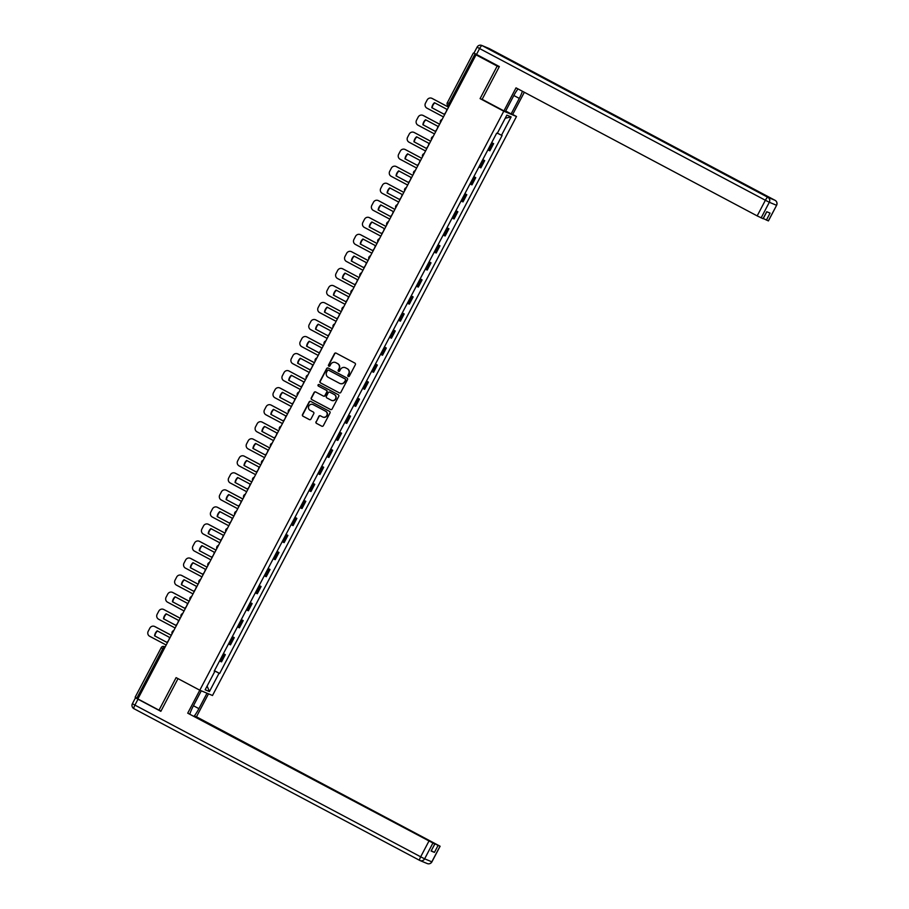 <?xml version="1.0" encoding="UTF-8"?>
<svg xmlns="http://www.w3.org/2000/svg" width="909" height="909" viewBox="0 0 909 909"><rect width="100%" height="100%" fill="white"/><g stroke="black" fill="none" stroke-linecap="round" stroke-linejoin="round"><path stroke-width="1.36" d="M348.249 376.474A0.852 0.829 -67.4 0 0 349.363 376.11L355.351 364.714A1.216 1.182 -67.4 0 0 354.862 363.089L336.103 353.124A1.216 1.182 -67.4 0 0 334.489 353.646L328.513 365.032A0.852 0.829 -67.4 0 0 328.922 366.202A0.852 0.829 -67.4 0 0 329.978 365.804L330.751 364.339A3.875 3.772 -67.4 0 1 335.887 362.68L337.444 363.509A3.875 3.772 -67.4 0 1 338.989 368.713L338.216 370.179A0.852 0.829 -67.4 0 0 338.614 371.349A0.852 0.829 -67.4 0 0 339.671 370.963L340.443 369.486A3.875 3.772 -67.4 0 1 345.579 367.827L347.147 368.656A3.875 3.772 -67.4 0 1 348.681 373.86L347.908 375.326A0.852 0.829 -67.4 0 0 348.249 376.474M316.002 421.753A1.216 1.182 -67.4 0 0 316.48 423.378L321.752 426.173A1.216 1.182 -67.4 0 0 323.354 425.662L329.99 413.004A1.216 1.182 -67.4 0 0 329.512 411.379L310.742 401.414A1.216 1.182 -67.4 0 0 309.14 401.937L302.504 414.584A1.216 1.182 -67.4 0 0 302.981 416.208L309.344 419.583A1.216 1.182 -67.4 0 0 310.946 419.072L313.787 413.652A1.216 1.182 -67.4 0 0 313.31 412.027L310.151 410.357A3.238 3.159 -67.4 0 1 308.799 406.141A3.238 3.159 -67.4 0 1 313.162 404.619L325.524 411.186A3.238 3.159 -67.4 0 1 326.865 415.402A3.238 3.159 -67.4 0 1 322.513 416.913L320.445 415.822A1.216 1.182 -67.4 0 0 318.843 416.345L316.252 421.856A1.216 1.182 -67.4 0 0 316.741 423.48L321.752 426.173M499.177 66.902L497.178 66.073L480.088 98.615L503.779 111.193L199.798 690.204L176.107 677.625L159.018 710.168L137.873 698.941L476.032 54.847L478.282 55.779L474.998 54.029L449.023 103.501L448.376 105.898L449.046 106.251L448.376 105.898A2.466 2.466 0 0 1 447.342 102.569L450.171 104.115M497.178 66.073L476.032 54.847M339.25 392.836A1.216 1.182 -67.4 0 0 340.852 392.324L347.499 379.667A1.216 1.182 -67.4 0 0 347.022 378.042L328.251 368.077A1.216 1.182 -67.4 0 0 326.638 368.599L320.002 381.246A1.216 1.182 -67.4 0 0 320.479 382.871L339.443 392.915L320.479 382.871M338.75 396.335L332.103 408.993A1.216 1.182 -67.4 0 1 330.501 409.504L311.73 399.54A1.216 1.182 -67.4 0 1 311.253 397.915L314.094 392.506A1.216 1.182 -67.4 0 1 315.696 391.984L323.309 396.029A1.216 1.182 -67.4 0 0 324.911 395.506L326.797 391.915A1.216 1.182 -67.4 0 0 326.32 390.291L318.4 386.086A0.852 0.829 -67.4 0 1 318.048 384.984A0.852 0.829 -67.4 0 1 319.184 384.587L338.262 394.711A1.216 1.182 -67.4 0 1 338.75 396.335M512.676 114.466L516.494 116.488L212.501 695.499L199.798 690.204L187.72 713.167L434.854 844.041L431.093 851.006L434.422 852.392L431.298 850.813M159.018 710.168L161.018 710.997M137.986 698.737L135.214 697.214M476.293 54.335L474.998 54.029M487.872 149.894L489.076 150.474L492.86 143.27L491.655 142.69M492.86 143.27L491.724 142.565M489.076 150.474L489.86 150.792L493.644 143.588M482.781 159.609L484.69 160.62L482.713 159.723M478.929 166.938L480.906 167.835L484.69 160.62M473.839 176.641L475.748 177.664L473.771 176.766M469.987 183.97L471.964 184.868L475.748 177.664M464.885 193.674L466.806 194.696L464.829 193.799M461.045 201.003L463.022 201.9L466.806 194.696M455.943 210.718L457.863 211.729L455.886 210.831M452.103 218.046L454.08 218.944L457.863 211.729M447.001 227.75L448.921 228.773L446.933 227.875M443.149 235.079L445.137 235.976L448.921 228.773M438.058 244.782L439.979 245.805L437.99 244.907M434.207 252.111L436.195 253.009L439.979 245.805M429.116 261.826L431.025 262.837L429.048 261.94M425.264 269.155L427.241 270.053L431.025 262.837M420.174 278.858L422.083 279.881L420.106 278.983M416.322 286.187L418.299 287.085L422.083 279.881M411.22 295.891L413.141 296.913L411.163 296.016M407.38 303.22L409.357 304.117L413.141 296.913M402.278 312.935L404.198 313.946L402.221 313.048M398.437 320.263L400.414 321.161L404.198 313.946M393.336 329.967L395.256 330.99L393.267 330.092M389.484 337.296L391.472 338.193L395.256 330.99M384.393 346.999L386.314 348.022L384.325 347.124M380.541 354.328L382.53 355.226L386.314 348.022M375.451 364.043L377.36 365.054L375.383 364.157M371.599 371.372L373.576 372.27L377.36 365.054M366.509 381.076L368.418 382.098L366.441 381.201M362.657 388.404L364.634 389.302L368.418 382.098M357.555 398.108L359.475 399.131L357.498 398.233M353.715 405.437L355.692 406.334L359.475 399.131M348.613 415.152L350.533 416.163L348.556 415.265M344.772 422.48L346.749 423.378L350.533 416.163M339.671 432.184L341.591 433.207L339.602 432.309M335.819 439.513L337.807 440.411L341.591 433.207M330.728 449.216L332.649 450.239L330.66 449.341M326.876 456.545L328.865 457.443L332.649 450.239M321.786 466.26L323.695 467.271L321.718 466.374M317.934 473.589L319.911 474.487L323.695 467.271M312.844 483.293L314.753 484.315L312.776 483.418M308.992 490.621L310.969 491.519L314.753 484.315M303.89 500.325L305.81 501.348L303.833 500.45M300.05 507.654L302.027 508.551L305.81 501.348M294.948 517.369L296.868 518.38L294.891 517.482M291.107 524.698L293.084 525.595L296.868 518.38M286.005 534.401L287.926 535.424L285.937 534.526M282.154 541.73L284.142 542.628L287.926 535.424M277.063 551.433L278.983 552.456L276.995 551.558M273.211 558.762L275.2 559.66L278.983 552.456M268.121 568.477L270.03 569.488L268.053 568.591M264.269 575.806L266.246 576.704L270.03 569.488M259.179 585.51L261.088 586.532L259.11 585.635M255.327 592.838L257.304 593.736L261.088 586.532M250.225 602.542L252.145 603.565L250.168 602.667M246.384 609.871L248.362 610.768L252.145 603.565M241.283 619.586L243.203 620.597L241.226 619.699M237.442 626.915L239.419 627.812L243.203 620.597M232.34 636.618L234.261 637.641L232.272 636.743M228.489 643.947L230.477 644.845L234.261 637.641M223.398 653.651L225.318 654.673L223.33 653.776M219.546 660.979L221.523 661.877L225.318 654.673M214.388 670.831L219.069 673.205L209.434 691.556L205.161 689.772L214.797 671.433L214.194 671.183L496.632 133.225L497.223 133.475L506.858 115.136L511.131 116.909L501.495 135.259L497.382 133.168M219.069 673.205L219.66 673.455L502.098 135.509L501.495 135.259M503.779 111.193L516.494 116.488M480.088 98.615L483.315 99.956M214.456 670.694L219.66 673.455M214.797 671.433L214.229 671.115M511.131 116.909L505.234 118.227M207.116 686.056L209.434 691.556M348.442 376.542A0.852 0.829 -67.4 0 1 348.158 375.44L348.931 373.963A3.875 3.772 -67.4 0 0 347.397 368.759L347.147 368.656M345.397 367.736A3.875 3.772 -67.4 0 1 345.84 367.929L347.397 368.759M335.705 362.589A3.875 3.772 -67.4 0 1 336.137 362.782L337.705 363.611A3.875 3.772 -67.4 0 1 339.239 368.815L338.466 370.293A0.852 0.829 -67.4 0 0 338.75 371.395M336.125 353.147A1.216 1.182 -67.4 0 0 334.751 353.749L328.763 365.145A0.852 0.829 -67.4 0 0 329.047 366.247M328.274 368.1A1.216 1.182 -67.4 0 0 326.899 368.702L320.252 381.348A1.216 1.182 -67.4 0 0 320.741 382.973M345.42 380.076A0.852 0.829 -67.4 0 0 345.079 378.939L328.603 370.19A0.852 0.829 -67.4 0 0 327.479 370.554L326.672 372.111A3.875 3.772 -67.4 0 0 328.206 377.303L339.466 383.291A3.875 3.772 -67.4 0 0 344.602 381.632L345.67 380.178A0.852 0.829 -67.4 0 0 345.34 379.042L345.079 378.939M328.717 370.236A0.852 0.829 -67.4 0 1 328.865 370.293L345.34 379.042M339.898 383.484A3.875 3.772 -67.4 0 0 344.852 381.735L344.602 381.632M345.67 380.178L344.852 381.735M330.728 409.595L311.73 399.54M315.73 391.995A1.216 1.182 -67.4 0 0 314.344 392.608L311.503 398.017A1.216 1.182 -67.4 0 0 311.98 399.642M323.559 396.131A1.216 1.182 -67.4 0 0 325.172 395.608L327.058 392.018A1.216 1.182 -67.4 0 0 326.57 390.393L318.4 386.086M319.252 384.621A0.852 0.829 -67.4 0 0 318.65 386.189M331.206 400.221A3.238 3.159 -67.4 0 0 335.569 398.699A3.238 3.159 -67.4 0 0 334.217 394.483L329.865 392.177A1.216 1.182 -67.4 0 0 328.263 392.688L326.376 396.279A1.216 1.182 -67.4 0 0 326.854 397.903L331.206 400.221M331.592 400.392A3.238 3.159 -67.4 0 0 335.819 398.812A3.238 3.159 -67.4 0 0 334.478 394.586L334.217 394.483M329.922 392.199A1.216 1.182 -67.4 0 1 330.115 392.279L334.478 394.586M320.479 415.833A1.216 1.182 -67.4 0 0 319.093 416.447L316.252 421.856M322.9 417.083A3.238 3.159 -67.4 0 0 327.126 415.504A3.238 3.159 -67.4 0 0 325.774 411.288L325.524 411.186M313.423 404.721L313.162 404.619A3.238 3.159 -67.4 0 1 313.423 404.721L325.774 411.288M310.776 401.437A1.216 1.182 -67.4 0 0 309.39 402.039L302.754 414.686A1.216 1.182 -67.4 0 0 303.231 416.311L309.56 419.674M448.569 107.16L432.377 98.558A3.704 3.613 -67.4 0 0 432.082 98.422L448.557 107.194M431.832 107.739A7.647 7.454 112.6 0 1 434.468 102.717L446.808 109.262A7.647 7.454 -67.4 0 1 444.171 114.284L432.161 107.876A7.647 7.454 112.6 0 1 434.775 102.876M432.161 107.876L444.194 114.261M431.741 98.286L432.082 98.422A3.704 3.613 -67.4 0 0 427.139 100.013L425.469 103.171A3.704 3.613 112.6 0 0 426.935 108.148L443.456 116.909M517.994 88.9A13.874 3.091 118 0 0 513.562 96.013L505.427 111.523L503.927 110.898L516.017 87.855L757.174 215.887L765.378 200.264L479.6 48.552L476.509 54.449L499.348 66.573L482.145 99.331L503.927 110.898M513.835 95.502L519.289 98.399A13.874 3.091 118 0 0 522.425 91.252M519.289 98.399L511.142 113.909L512.642 114.534L524.334 92.264M505.688 111.012L511.142 113.909M768.321 220.898L776.604 205.309L768.412 220.921L763.265 218.512M766.81 211.752L763.151 218.728L757.174 215.887M766.389 220.092L770.059 213.104L766.73 211.717L763.06 218.705M476.509 54.449L473.987 53.04L477.089 47.143L479.6 48.552A3.704 0.818 -62 0 1 482.088 45.586L767.855 197.31L775.047 200.31L489.281 48.586L482.088 45.586A3.704 3.613 112.6 0 0 481.793 45.45A3.704 3.704 0 0 0 477.089 47.143L477.18 47.177M207.002 693.203L198.901 708.645A13.874 3.091 118 0 1 194.026 716.337M201.287 690.817L193.174 706.259A13.874 3.091 118 0 0 189.811 714.099M194.674 716.69L196.446 716.803L440.115 846.234L438.093 845.404L434.422 852.392M208.502 693.828L196.446 716.803M187.72 713.167L434.854 844.041M135.486 697.794L137.998 699.203L134.907 705.1L132.396 703.691L135.486 697.794L137.941 698.816M434.048 843.563L194.946 716.178M434.138 843.393L438.093 845.404M137.998 699.203L160.848 711.327L178.005 678.637M439.626 124.203L423.424 115.602A3.704 3.613 -67.4 0 0 423.128 115.454L422.799 115.318A3.704 3.613 -67.4 0 0 418.197 117.045L416.527 120.215A3.704 3.613 112.6 0 0 417.992 125.181L434.502 133.941M422.89 124.772A7.647 7.454 112.6 0 1 425.526 119.749L437.865 126.306A7.647 7.454 -67.4 0 1 435.229 131.328L423.219 124.908A7.647 7.454 112.6 0 1 425.821 119.908M423.219 124.908L435.252 131.305M422.799 115.318A3.704 3.613 -67.4 0 1 423.094 115.466L439.615 124.226M430.684 141.236L414.481 132.634A3.704 3.613 -67.4 0 0 414.186 132.498L430.661 141.259M413.936 141.815A7.647 7.454 112.6 0 1 416.583 136.782L428.923 143.338A7.647 7.454 -67.4 0 1 426.276 148.36L414.277 141.952A7.647 7.454 112.6 0 1 416.879 136.952M414.277 141.952L426.31 148.337M413.856 132.362L414.186 132.498A3.704 3.613 -67.4 0 0 409.243 134.077L407.584 137.248A3.704 3.613 112.6 0 0 409.05 142.213L425.56 150.985M404.914 149.394A3.704 3.613 -67.4 0 1 405.209 149.53L421.719 158.302L405.539 149.667A3.704 3.613 -67.4 0 0 405.244 149.53L404.914 149.394A3.704 3.613 -67.4 0 0 400.301 151.121L398.642 154.28A3.704 3.613 112.6 0 0 400.108 159.257L416.617 168.017M405.323 158.984L417.367 165.37L405.323 158.984A7.647 7.454 112.6 0 1 407.936 153.985M404.994 158.848A7.647 7.454 112.6 0 1 407.63 153.826L419.969 160.37A7.647 7.454 -67.4 0 1 417.333 165.393M395.972 166.427A3.704 3.613 -67.4 0 1 396.267 166.574L412.777 175.335L396.597 166.711A3.704 3.613 -67.4 0 0 396.301 166.563L395.972 166.427A3.704 3.613 -67.4 0 0 391.359 168.154L389.7 171.324A3.704 3.613 112.6 0 0 391.165 176.289L407.675 185.05M396.051 175.88A7.647 7.454 112.6 0 1 398.687 170.858L411.027 177.414A7.647 7.454 -67.4 0 1 408.391 182.436L396.381 176.016A7.647 7.454 112.6 0 1 398.994 171.017M396.381 176.016L408.414 182.414M387.654 183.743A3.704 3.613 -67.4 0 0 387.359 183.607L403.835 192.367L387.325 183.607A3.704 3.613 -67.4 0 0 382.416 185.186L380.757 188.356A3.704 3.613 112.6 0 0 382.223 193.322L398.733 202.093M387.439 193.06L399.471 199.446L387.439 193.06A7.647 7.454 112.6 0 1 390.052 188.061M387.109 192.924A7.647 7.454 112.6 0 1 389.745 187.89L402.085 194.446A7.647 7.454 -67.4 0 1 399.449 199.469M394.904 209.377L378.712 200.775A3.704 3.613 -67.4 0 0 378.417 200.639L378.076 200.503A3.704 3.613 -67.4 0 0 373.474 202.23L371.804 205.389A3.704 3.613 112.6 0 0 373.269 210.365L389.791 219.126M378.167 209.956A7.647 7.454 112.6 0 1 380.803 204.934L393.142 211.479A7.647 7.454 -67.4 0 1 390.506 216.501L378.496 210.093A7.647 7.454 112.6 0 1 381.11 205.093M378.496 210.093L390.529 216.478M378.076 200.503A3.704 3.613 -67.4 0 1 378.383 200.639L394.892 209.411M385.961 226.421L369.758 217.819A3.704 3.613 -67.4 0 0 369.463 217.671L369.134 217.535A3.704 3.613 -67.4 0 0 364.52 219.262L362.861 222.432A3.704 3.613 112.6 0 0 364.327 227.398L380.837 236.158M369.224 226.989A7.647 7.454 112.6 0 1 371.861 221.966L384.2 228.523A7.647 7.454 -67.4 0 1 381.564 233.545L369.554 227.125A7.647 7.454 112.6 0 1 372.156 222.126M369.554 227.125L381.587 233.522M369.134 217.535A3.704 3.613 -67.4 0 1 369.429 217.683L385.95 226.443M377.019 243.453L360.816 234.852A3.704 3.613 -67.4 0 0 360.521 234.715L360.191 234.579A3.704 3.613 -67.4 0 0 355.578 236.295L353.919 239.465A3.704 3.613 112.6 0 0 355.385 244.43L371.895 253.202M360.271 244.032A7.647 7.454 112.6 0 1 362.918 238.999L375.258 245.555A7.647 7.454 -67.4 0 1 372.61 250.577L360.612 244.169A7.647 7.454 112.6 0 1 363.214 239.169M360.612 244.169L372.645 250.554M360.191 234.579A3.704 3.613 -67.4 0 1 360.487 234.715L376.996 243.476M368.077 260.485L351.874 251.884A3.704 3.613 -67.4 0 0 351.578 251.748L368.054 260.519M351.328 261.065A7.647 7.454 112.6 0 1 353.965 256.043L366.304 262.587A7.647 7.454 -67.4 0 1 363.668 267.61L351.658 261.201A7.647 7.454 112.6 0 1 354.271 256.202M351.658 261.201L363.702 267.587M351.249 251.611L351.578 251.748A3.704 3.613 -67.4 0 0 346.636 253.338L344.977 256.497A3.704 3.613 112.6 0 0 346.443 261.474L362.952 270.234M342.307 268.644A3.704 3.613 -67.4 0 1 342.602 268.791L359.112 277.552L342.932 268.928A3.704 3.613 -67.4 0 0 342.636 268.78L342.307 268.644A3.704 3.613 -67.4 0 0 337.693 270.371L336.035 273.541A3.704 3.613 112.6 0 0 337.5 278.506L354.01 287.267M342.716 278.234L354.749 284.631L342.716 278.234A7.647 7.454 112.6 0 1 345.329 273.234M342.386 278.097A7.647 7.454 112.6 0 1 345.022 273.075L357.362 279.631A7.647 7.454 -67.4 0 1 354.726 284.653M333.364 285.687A3.704 3.613 -67.4 0 1 333.66 285.824L350.17 294.584L333.989 285.96A3.704 3.613 -67.4 0 0 333.694 285.824L333.364 285.687A3.704 3.613 -67.4 0 0 328.751 287.403L327.081 290.573A3.704 3.613 112.6 0 0 328.558 295.539L345.068 304.31M333.444 295.141A7.647 7.454 112.6 0 1 336.08 290.107L348.42 296.664A7.647 7.454 -67.4 0 1 345.784 301.686L333.773 295.277A7.647 7.454 112.6 0 1 336.387 290.278M333.773 295.277L345.806 301.663M325.047 302.992A3.704 3.613 -67.4 0 0 324.752 302.856L341.227 311.628L324.718 302.856A3.704 3.613 -67.4 0 0 319.809 304.447L318.139 307.606A3.704 3.613 112.6 0 0 319.604 312.582L336.125 321.343M324.831 312.31L336.864 318.695L324.831 312.31A7.647 7.454 112.6 0 1 327.445 307.31M324.502 312.173A7.647 7.454 112.6 0 1 327.138 307.151L339.477 313.696A7.647 7.454 -67.4 0 1 336.841 318.718M315.468 319.752A3.704 3.613 -67.4 0 1 315.764 319.9L332.285 328.66L316.093 320.036A3.704 3.613 -67.4 0 0 315.798 319.888L315.468 319.752A3.704 3.613 -67.4 0 0 310.855 321.479L309.196 324.649A3.704 3.613 112.6 0 0 310.662 329.615L327.172 338.375M315.889 329.342L327.922 335.739L315.889 329.342A7.647 7.454 112.6 0 1 318.491 324.343M315.559 329.206A7.647 7.454 112.6 0 1 318.195 324.183L330.535 330.74A7.647 7.454 -67.4 0 1 327.899 335.762M323.354 345.67L307.151 337.069A3.704 3.613 -67.4 0 0 306.856 336.932L323.331 345.693M306.606 346.249A7.647 7.454 112.6 0 1 309.253 341.216L321.593 347.772A7.647 7.454 -67.4 0 1 318.945 352.794L306.947 346.386A7.647 7.454 112.6 0 1 309.549 341.386M306.947 346.386L318.979 352.772M306.526 336.796L306.856 336.932A3.704 3.613 -67.4 0 0 301.913 338.512L300.254 341.682A3.704 3.613 112.6 0 0 301.72 346.647L318.23 355.419M314.412 362.702L298.209 354.101A3.704 3.613 -67.4 0 0 297.913 353.965L297.584 353.828A3.704 3.613 -67.4 0 0 292.971 355.555L291.312 358.714A3.704 3.613 112.6 0 0 292.778 363.691L309.287 372.451M297.663 363.282A7.647 7.454 112.6 0 1 300.3 358.26L312.639 364.804A7.647 7.454 -67.4 0 1 310.003 369.827L297.993 363.418A7.647 7.454 112.6 0 1 300.606 358.419M297.993 363.418L310.037 369.804M297.584 353.828A3.704 3.613 -67.4 0 1 297.879 353.965L314.389 362.736M305.458 379.746L289.267 371.145A3.704 3.613 -67.4 0 0 288.971 370.997L305.447 379.769M288.721 380.314A7.647 7.454 112.6 0 1 291.357 375.292L303.697 381.848A7.647 7.454 -67.4 0 1 301.061 386.87L289.051 380.451A7.647 7.454 112.6 0 1 291.664 375.451M289.051 380.451L301.084 386.848M288.642 370.861L288.971 370.997A3.704 3.613 -67.4 0 0 284.028 372.588L282.369 375.758A3.704 3.613 112.6 0 0 283.835 380.723L300.345 389.484M279.699 387.904A3.704 3.613 -67.4 0 1 279.995 388.041L296.504 396.801L280.324 388.177A3.704 3.613 -67.4 0 0 280.029 388.041L279.699 387.904A3.704 3.613 -67.4 0 0 275.086 389.62L273.416 392.79A3.704 3.613 112.6 0 0 274.893 397.756L291.403 406.528M280.108 397.494L292.141 403.88L280.108 397.494A7.647 7.454 112.6 0 1 282.722 392.495M279.779 397.358A7.647 7.454 112.6 0 1 282.415 392.324L294.755 398.881A7.647 7.454 -67.4 0 1 292.119 403.903M270.746 404.937A3.704 3.613 -67.4 0 1 271.052 405.073L287.562 413.845L271.382 405.209A3.704 3.613 -67.4 0 0 271.087 405.073L270.746 404.937A3.704 3.613 -67.4 0 0 266.144 406.664L264.474 409.823A3.704 3.613 112.6 0 0 265.939 414.799L282.46 423.56M270.837 414.39A7.647 7.454 112.6 0 1 273.473 409.368L285.812 415.913A7.647 7.454 -67.4 0 1 283.176 420.935L271.166 414.527A7.647 7.454 112.6 0 1 273.779 409.527M271.166 414.527L283.199 420.912M261.803 421.969A3.704 3.613 -67.4 0 1 262.099 422.117L278.62 430.877L262.428 422.253A3.704 3.613 -67.4 0 0 262.133 422.106L261.803 421.969A3.704 3.613 -67.4 0 0 257.19 423.696L255.531 426.866A3.704 3.613 112.6 0 0 256.997 431.832L273.507 440.592M262.224 431.559L274.257 437.956L262.224 431.559A7.647 7.454 112.6 0 1 264.826 426.56M261.894 431.423A7.647 7.454 112.6 0 1 264.53 426.401L276.87 432.957A7.647 7.454 -67.4 0 1 274.234 437.979M252.861 439.013A3.704 3.613 -67.4 0 1 253.157 439.149L269.666 447.91L253.486 439.286A3.704 3.613 -67.4 0 0 253.191 439.149L252.861 439.013A3.704 3.613 -67.4 0 0 248.248 440.729L246.589 443.899A3.704 3.613 112.6 0 0 248.055 448.864L264.564 457.636M252.941 448.467A7.647 7.454 112.6 0 1 255.588 443.433L267.928 449.989A7.647 7.454 -67.4 0 1 265.28 455.011L253.281 448.603A7.647 7.454 112.6 0 1 255.883 443.603M253.281 448.603L265.314 454.989M260.747 464.919L244.544 456.318A3.704 3.613 -67.4 0 0 244.248 456.182L260.724 464.953M243.998 465.499A7.647 7.454 112.6 0 1 246.634 460.477L258.974 467.021A7.647 7.454 -67.4 0 1 256.338 472.044L244.328 465.635A7.647 7.454 112.6 0 1 246.941 460.636M244.328 465.635L256.372 472.021M243.919 456.045L244.248 456.182A3.704 3.613 -67.4 0 0 239.306 457.772L237.647 460.931A3.704 3.613 112.6 0 0 239.112 465.908L255.622 474.668M251.793 481.963L235.601 473.362A3.704 3.613 -67.4 0 0 235.306 473.214L234.977 473.078A3.704 3.613 -67.4 0 0 230.363 474.805L228.704 477.975A3.704 3.613 112.6 0 0 230.17 482.94L246.68 491.701M235.056 482.531A7.647 7.454 112.6 0 1 237.692 477.509L250.032 484.065A7.647 7.454 -67.4 0 1 247.396 489.087L235.386 482.668A7.647 7.454 112.6 0 1 237.999 477.668M235.386 482.668L247.418 489.065M234.977 473.078A3.704 3.613 -67.4 0 1 235.272 473.225L251.782 481.986M242.851 498.996L226.659 490.394A3.704 3.613 -67.4 0 0 226.364 490.258L242.839 499.018M226.114 499.575A7.647 7.454 112.6 0 1 228.75 494.541L241.09 501.098A7.647 7.454 -67.4 0 1 238.453 506.12L226.443 499.711A7.647 7.454 112.6 0 1 229.057 494.712M226.443 499.711L238.476 506.097M226.034 490.121L226.364 490.258A3.704 3.613 -67.4 0 0 221.421 491.837L219.751 495.007A3.704 3.613 112.6 0 0 221.228 499.973L237.738 508.745M233.908 516.028L217.717 507.427A3.704 3.613 -67.4 0 0 217.421 507.29L217.081 507.154A3.704 3.613 -67.4 0 0 212.479 508.881L210.808 512.04A3.704 3.613 112.6 0 0 212.274 517.016L228.795 525.777M217.501 516.744L229.534 523.13L217.501 516.744A7.647 7.454 112.6 0 1 220.114 511.744M217.081 507.154A3.704 3.613 -67.4 0 1 217.387 507.29L233.897 516.062M217.171 516.607A7.647 7.454 112.6 0 1 219.808 511.585L232.147 518.13A7.647 7.454 -67.4 0 1 229.511 523.152M208.763 524.47A3.704 3.613 -67.4 0 0 208.468 524.323L224.955 533.094L208.434 524.334A3.704 3.613 -67.4 0 0 203.525 525.913L201.866 529.083A3.704 3.613 112.6 0 0 203.332 534.049L219.842 542.809M208.229 533.64A7.647 7.454 112.6 0 1 210.865 528.618L223.205 535.174A7.647 7.454 -67.4 0 1 220.569 540.196L208.559 533.776A7.647 7.454 112.6 0 1 211.161 528.777M208.559 533.776L220.592 540.173M199.196 541.23A3.704 3.613 -67.4 0 1 199.491 541.366L216.001 550.127L199.821 541.503A3.704 3.613 -67.4 0 0 199.525 541.366L199.196 541.23A3.704 3.613 -67.4 0 0 194.583 542.946L192.924 546.116A3.704 3.613 112.6 0 0 194.39 551.081L210.899 559.853M199.616 550.82L211.649 557.206L199.616 550.82A7.647 7.454 112.6 0 1 202.218 545.82M199.276 550.684A7.647 7.454 112.6 0 1 201.923 545.65L214.263 552.206A7.647 7.454 -67.4 0 1 211.615 557.228M190.254 558.262A3.704 3.613 -67.4 0 1 190.549 558.399L207.059 567.171L190.879 558.535A3.704 3.613 -67.4 0 0 190.583 558.399L190.254 558.262A3.704 3.613 -67.4 0 0 185.641 559.989L183.982 563.148A3.704 3.613 112.6 0 0 185.447 568.125L201.957 576.885M190.333 567.716A7.647 7.454 112.6 0 1 192.969 562.694L205.309 569.239A7.647 7.454 -67.4 0 1 202.673 574.261L190.663 567.852A7.647 7.454 112.6 0 1 193.276 562.853M190.663 567.852L202.707 574.238M181.936 575.579A3.704 3.613 -67.4 0 0 181.641 575.431L198.117 584.203L181.607 575.442A3.704 3.613 -67.4 0 0 176.698 577.022L175.039 580.192A3.704 3.613 112.6 0 0 176.505 585.157L193.015 593.918M181.72 584.885L193.753 591.282L181.72 584.885A7.647 7.454 112.6 0 1 184.334 579.885M181.391 584.748A7.647 7.454 112.6 0 1 184.027 579.726L196.367 586.282A7.647 7.454 -67.4 0 1 193.731 591.304M189.186 601.213L172.994 592.611A3.704 3.613 -67.4 0 0 172.699 592.475L172.369 592.338A3.704 3.613 -67.4 0 0 167.756 594.054L166.086 597.224A3.704 3.613 112.6 0 0 167.563 602.19L184.072 610.962M172.449 601.792A7.647 7.454 112.6 0 1 175.085 596.759L187.424 603.315A7.647 7.454 -67.4 0 1 184.788 608.337L172.778 601.928A7.647 7.454 112.6 0 1 175.392 596.929M172.778 601.928L184.811 608.314M172.369 592.338A3.704 3.613 -67.4 0 1 172.665 592.475L189.174 601.235M180.243 618.245L164.052 609.644A3.704 3.613 -67.4 0 0 163.756 609.507L180.232 618.279M163.506 618.824A7.647 7.454 112.6 0 1 166.142 613.802L178.482 620.347A7.647 7.454 -67.4 0 1 175.846 625.369L163.836 618.961A7.647 7.454 112.6 0 1 166.449 613.961M163.836 618.961L175.869 625.347M163.415 609.371L163.756 609.507A3.704 3.613 -67.4 0 0 158.814 611.098L157.143 614.257A3.704 3.613 112.6 0 0 158.609 619.234L175.13 627.994M171.301 635.277L155.098 626.687A3.704 3.613 -67.4 0 0 154.803 626.54L154.473 626.403A3.704 3.613 -67.4 0 0 149.86 628.13L148.201 631.301A3.704 3.613 112.6 0 0 149.667 636.266L166.177 645.026M154.564 635.857A7.647 7.454 112.6 0 1 157.2 630.835L169.54 637.391A7.647 7.454 -67.4 0 1 166.904 642.413L154.894 635.993A7.647 7.454 112.6 0 1 157.496 630.994M154.894 635.993L166.926 642.39M154.473 626.403A3.704 3.613 -67.4 0 1 154.769 626.551L171.29 635.311M135.157 697.192L161.188 647.742A2.466 2.409 112.6 0 1 164.268 646.594L165.165 646.969L164.461 646.685L162.802 648.662L136.839 698.135M165.131 647.038L164.461 646.685A2.466 2.409 112.6 0 0 164.268 646.594A2.466 2.466 0 0 0 161.132 647.731L163.961 649.276M229.693 644.526L233.477 637.311M238.647 627.483L242.43 620.279M247.589 610.45L251.373 603.246M256.531 593.418L260.315 586.203M265.473 576.374L269.257 569.17M274.416 559.342L278.199 552.138M283.358 542.309L287.142 535.094M292.312 525.266L296.095 518.062M301.254 508.233L305.038 501.029M310.196 491.201L313.98 483.986M319.139 474.157L322.922 466.953M328.081 457.125L331.865 449.921M337.023 440.092L340.807 432.877M345.977 423.049L349.76 415.845M354.919 406.016L358.703 398.812M363.861 388.984L367.645 381.769M372.804 371.94L376.587 364.736M381.746 354.908L385.53 347.704M390.688 337.875L394.472 330.66M399.642 320.832L403.426 313.628M408.584 303.799L412.368 296.595M417.526 286.767L421.31 279.552M426.469 269.723L430.252 262.519M435.411 252.691L439.195 245.487M444.353 235.658L448.137 228.443M453.307 218.614L457.091 211.411M462.249 201.582L466.033 194.378M471.192 184.55L474.975 177.335M480.134 167.506L483.918 160.302M220.751 661.559L224.534 654.355M440.581 120.749A2.466 2.409 112.6 0 1 442.081 119.522M431.639 137.793A2.466 2.409 112.6 0 1 433.138 136.555M422.696 154.825A2.466 2.409 112.6 0 1 424.196 153.587A2.466 2.466 0 0 0 422.503 156.803M413.754 171.858A2.466 2.409 112.6 0 1 415.254 170.631A2.466 2.466 0 0 0 413.561 173.846M404.812 188.902A2.466 2.409 112.6 0 1 406.3 187.663A2.466 2.466 0 0 0 404.619 190.879M395.869 205.934A2.466 2.409 112.6 0 1 397.358 204.695M386.916 222.966A2.466 2.409 112.6 0 1 388.416 221.739M377.974 240.01A2.466 2.409 112.6 0 1 379.473 238.772M369.031 257.042A2.466 2.409 112.6 0 1 370.531 255.804M360.089 274.075A2.466 2.409 112.6 0 1 361.589 272.848M351.147 291.119A2.466 2.409 112.6 0 1 352.635 289.88A2.466 2.466 0 0 0 350.954 293.096M342.204 308.151A2.466 2.409 112.6 0 1 343.693 306.912A2.466 2.466 0 0 0 342.011 310.128M333.251 325.183A2.466 2.409 112.6 0 1 334.751 323.956A2.466 2.466 0 0 0 333.069 327.172M324.308 342.227A2.466 2.409 112.6 0 1 325.808 340.989M315.366 359.26A2.466 2.409 112.6 0 1 316.866 358.021M306.424 376.292A2.466 2.409 112.6 0 1 307.924 375.065M297.482 393.336A2.466 2.409 112.6 0 1 298.97 392.097M288.539 410.368A2.466 2.409 112.6 0 1 290.028 409.13A2.466 2.466 0 0 0 288.346 412.345M279.586 427.4A2.466 2.409 112.6 0 1 281.086 426.173A2.466 2.466 0 0 0 279.404 429.389M270.643 444.444A2.466 2.409 112.6 0 1 272.143 443.206A2.466 2.466 0 0 0 270.45 446.421M261.701 461.477A2.466 2.409 112.6 0 1 263.201 460.238A2.466 2.466 0 0 0 261.508 463.454M252.759 478.509A2.466 2.409 112.6 0 1 254.259 477.282M243.817 495.553A2.466 2.409 112.6 0 1 245.305 494.314M234.874 512.585A2.466 2.409 112.6 0 1 236.363 511.347M225.921 529.617A2.466 2.409 112.6 0 1 227.42 528.39M216.978 546.661A2.466 2.409 112.6 0 1 218.478 545.423A2.466 2.466 0 0 0 216.785 548.638M208.036 563.694A2.466 2.409 112.6 0 1 209.536 562.455A2.466 2.466 0 0 0 207.843 565.671M199.094 580.726A2.466 2.409 112.6 0 1 200.594 579.499A2.466 2.466 0 0 0 198.901 582.703M190.151 597.77A2.466 2.409 112.6 0 1 191.64 596.531M181.209 614.802A2.466 2.409 112.6 0 1 182.698 613.564M172.255 631.835A2.466 2.409 112.6 0 1 173.755 630.607M447.41 102.592L473.316 53.097M776.604 205.309A3.704 3.704 0 0 0 775.07 200.321A3.704 0.818 -62 0 0 775.047 200.31A3.704 3.613 112.6 0 1 776.513 205.275L769.321 202.275L761.128 217.899M769.321 202.275A3.704 3.613 -67.4 0 0 767.855 197.31A3.704 0.818 -62 0 0 765.378 200.264L769.321 202.275M775.07 200.321L489.292 48.597A3.704 0.818 -62 0 1 489.292 48.597A3.704 0.818 -62 0 1 489.303 48.609M488.985 48.45A3.704 3.704 0 0 1 489.292 48.597A3.704 3.613 -67.4 0 0 488.985 48.45L481.793 45.45M419.697 860.391L133.953 708.69A3.704 0.818 -62 0 1 133.93 708.679A3.704 0.818 -62 0 1 134.907 705.1L420.674 856.812L428.878 841.2M431.093 851.006L434.763 844.018M432.832 843.211L424.628 858.823L431.82 861.823L440.024 846.211M193.447 705.748L198.901 708.645M424.628 858.823L420.674 856.812A3.704 0.818 -62 0 0 419.708 860.403A3.704 3.613 -67.4 0 0 424.628 858.823M431.82 861.823A3.704 3.613 112.6 0 1 427.207 863.55A3.704 3.704 0 0 0 431.911 861.857L431.82 861.823M132.396 703.691A3.704 3.704 0 0 0 133.93 708.679L419.708 860.403A3.704 0.818 -62 0 1 419.708 860.403A3.704 3.704 0 0 0 420.015 860.55L427.207 863.55M442.092 119.488A2.466 2.466 0 0 0 440.399 122.738M433.15 136.52A2.466 2.466 0 0 0 431.445 139.77M397.381 204.673A2.466 2.466 0 0 0 395.676 207.911M388.427 221.705A2.466 2.466 0 0 0 386.734 224.955M379.485 238.737A2.466 2.466 0 0 0 377.78 241.987M370.542 255.781A2.466 2.466 0 0 0 368.838 259.02M361.6 272.814A2.466 2.466 0 0 0 359.896 276.063M325.82 340.955A2.466 2.466 0 0 0 324.115 344.204M316.877 357.998A2.466 2.466 0 0 0 315.173 361.237M307.935 375.031A2.466 2.466 0 0 0 306.231 378.28M298.993 392.063A2.466 2.466 0 0 0 297.288 395.313M254.27 477.248A2.466 2.466 0 0 0 252.566 480.497M245.328 494.28A2.466 2.466 0 0 0 243.623 497.53M236.385 511.324A2.466 2.466 0 0 0 234.681 514.562M227.432 528.356A2.466 2.466 0 0 0 225.739 531.606M191.663 596.497A2.466 2.466 0 0 0 189.958 599.747M182.72 613.541A2.466 2.466 0 0 0 181.016 616.779M173.767 630.573A2.466 2.466 0 0 0 172.074 633.812M431.911 861.857L440.115 846.234"/></g></svg>
